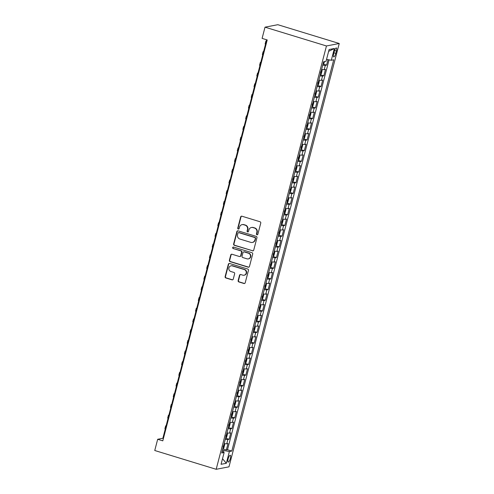 <?xml version="1.0" encoding="UTF-8"?>
<svg xmlns="http://www.w3.org/2000/svg" width="494" height="494" viewBox="0 0 494 494"><rect width="100%" height="100%" fill="white"/><g stroke="black" fill="none" stroke-linecap="round" stroke-linejoin="round"><path stroke-width="0.74" d="M256.96 234.774A0.766 0.729 -100.9 0 0 257.856 234.255L260.758 223.103A1.093 1.037 -100.9 0 0 260.029 221.75L241.943 216.211A1.093 1.037 -100.9 0 0 240.664 216.952L237.756 228.105A0.766 0.729 -100.9 0 0 238.608 229.074A0.766 0.729 -100.9 0 0 239.164 228.537L239.541 227.092A3.507 3.328 -100.9 0 1 243.628 224.714L245.141 225.178A3.507 3.328 -100.9 0 1 247.482 229.519L247.105 230.964A0.766 0.729 -100.9 0 0 247.951 231.933A0.766 0.729 -100.9 0 0 248.513 231.396L248.89 229.951A3.507 3.328 -100.9 0 1 252.977 227.58L254.484 228.037A3.507 3.328 -100.9 0 1 256.824 232.378L256.448 233.823A0.766 0.729 -100.9 0 0 256.96 234.774M251.44 227.493L251.786 227.425A3.507 3.328 -100.9 0 1 253.323 227.512L254.83 227.969A3.507 3.328 -100.9 0 1 257.17 232.316L256.794 233.755A0.766 0.729 -100.9 0 0 257.467 234.736M241.634 216.168A1.093 1.037 -100.9 0 0 241.01 216.885L238.102 228.037A0.766 0.729 -100.9 0 0 238.775 229.018M242.091 224.634L242.437 224.566A3.507 3.328 -100.9 0 1 243.974 224.653L245.487 225.11A3.507 3.328 -100.9 0 1 247.827 229.451L247.451 230.896A0.766 0.729 -100.9 0 0 248.124 231.877M230.34 458.444A3.569 1.007 107 0 0 230.278 455.246A3.569 1.007 107 0 0 228.129 458.877A3.569 1.007 107 0 0 228.191 462.075A3.569 1.007 107 0 0 230.34 458.444M238.139 280.592A1.093 1.037 -100.9 0 0 238.868 281.944L243.943 283.5A1.093 1.037 -100.9 0 0 245.222 282.759L248.445 270.379A1.093 1.037 -100.9 0 0 247.716 269.02L229.624 263.487A1.093 1.037 -100.9 0 0 228.345 264.228L225.122 276.609A1.093 1.037 -100.9 0 0 225.857 277.968L231.982 279.839A1.093 1.037 -100.9 0 0 233.261 279.098L234.644 273.8A1.093 1.037 -100.9 0 0 233.909 272.441L230.871 271.515A2.933 2.779 -100.9 0 1 231.05 265.828A2.933 2.779 -100.9 0 1 232.334 265.902L244.246 269.545A2.933 2.779 -100.9 0 1 244.067 275.226A2.933 2.779 -100.9 0 1 242.782 275.158L240.794 274.547A1.093 1.037 -100.9 0 0 239.516 275.294L238.139 280.592L238.485 280.524A1.093 1.037 -100.9 0 0 239.213 281.883L244.289 283.433A1.093 1.037 -100.9 0 0 244.592 283.476M326.454 45.967L265.019 27.17L262.098 38.39L267.217 39.958L162.792 440.846L157.672 439.277L154.752 450.503L216.181 469.3L326.454 45.967L339.248 43.497L228.981 466.83L216.181 469.3M252.446 250.866A1.093 1.037 -100.9 0 0 253.725 250.125L256.948 237.744A1.093 1.037 -100.9 0 0 256.219 236.385L238.127 230.852A1.093 1.037 -100.9 0 0 236.848 231.593L233.625 243.974A1.093 1.037 -100.9 0 0 234.354 245.333L252.792 250.798A1.093 1.037 -100.9 0 0 253.095 250.841M252.7 254.058L249.47 266.439A1.093 1.037 -100.9 0 1 248.192 267.186L230.105 261.647A1.093 1.037 -100.9 0 1 229.37 260.289L230.754 254.99A1.093 1.037 -100.9 0 1 232.032 254.249L239.368 256.497A1.093 1.037 -100.9 0 0 240.646 255.756L241.56 252.236A1.093 1.037 -100.9 0 0 240.831 250.884L233.193 248.544A0.766 0.729 -100.9 0 1 233.236 247.056A0.766 0.729 -100.9 0 1 233.576 247.074L251.965 252.7A1.093 1.037 -100.9 0 1 252.7 254.058M222.998 448.941L226.351 449.966L228.018 443.55L226.758 443.791L227.87 439.518A4.465 0.636 -165.4 0 1 225.289 439.265M225.783 438.252L229.13 439.277L230.803 432.861L229.543 433.102L230.655 428.829A4.465 0.636 -165.4 0 1 228.074 428.57M228.568 427.557L231.914 428.582L233.588 422.172L232.328 422.413L233.44 418.14A4.465 0.636 -165.4 0 1 230.852 417.881M231.353 416.868L234.699 417.893L236.373 411.477L235.107 411.724L236.225 407.445A4.465 0.636 -165.4 0 1 233.637 407.192M234.137 406.179L237.484 407.204L239.158 400.788L237.892 401.035L239.01 396.756A4.465 0.636 -165.4 0 1 236.422 396.503M236.922 395.49L240.269 396.515L241.943 390.099L240.677 390.34L241.794 386.067A4.465 0.636 -165.4 0 1 239.207 385.814M239.707 384.801L243.054 385.82L244.728 379.411L243.462 379.651L244.579 375.378A4.465 0.636 -165.4 0 1 241.992 375.119M242.492 374.106L245.839 375.131L247.513 368.722L246.247 368.962L247.364 364.683A4.465 0.636 -165.4 0 1 244.777 364.43M245.277 363.417L248.624 364.442L250.297 358.026L249.032 358.274L250.149 353.994A4.465 0.636 -165.4 0 1 247.562 353.741M248.062 352.728L251.409 353.753L253.082 347.338L251.817 347.578L252.934 343.305A4.465 0.636 -165.4 0 1 250.347 343.052M250.847 342.039L254.194 343.064L255.867 336.649L254.601 336.889L255.713 332.616A4.465 0.636 -165.4 0 1 253.132 332.357M253.632 331.344L256.979 332.369L258.652 325.96L257.386 326.201L258.498 321.927A4.465 0.636 -165.4 0 1 255.917 321.668M256.417 320.655L259.764 321.68L261.431 315.265L260.171 315.512L261.283 311.232A4.465 0.636 -165.4 0 1 258.702 310.979M259.202 309.966L262.549 310.992L264.216 304.576L262.956 304.823L264.068 300.543A4.465 0.636 -165.4 0 1 261.487 300.29M261.987 299.278L265.334 300.303L267.001 293.887L265.741 294.128L266.853 289.855A4.465 0.636 -165.4 0 1 264.271 289.601M264.772 288.589L268.119 289.608L269.786 283.198L268.526 283.439L269.638 279.166A4.465 0.636 -165.4 0 1 267.056 278.906M267.557 277.894L270.903 278.919L272.571 272.509L271.311 272.75L272.422 268.47A4.465 0.636 -165.4 0 1 269.841 268.217M270.342 267.205L273.688 268.23L275.356 261.814L274.096 262.061L275.207 257.782A4.465 0.636 -165.4 0 1 272.626 257.528M273.12 256.516L276.473 257.541L278.141 251.125L276.881 251.366L277.992 247.093A4.465 0.636 -165.4 0 1 275.411 246.839M275.905 245.827L279.258 246.852L280.925 240.436L279.666 240.677L280.777 236.404A4.465 0.636 -165.4 0 1 278.196 236.144M278.69 235.132L282.037 236.157L283.71 229.747L282.451 229.988L283.562 225.715A4.465 0.636 -165.4 0 1 280.981 225.455M281.475 224.443L284.822 225.468L286.495 219.052L285.236 219.299L286.347 215.02A4.465 0.636 -165.4 0 1 283.766 214.767M284.26 213.754L287.607 214.779L289.28 208.363L288.021 208.61L289.132 204.331A4.465 0.636 -165.4 0 1 286.545 204.078M287.045 203.065L290.392 204.09L292.065 197.674L290.799 197.915L291.917 193.642A4.465 0.636 -165.4 0 1 289.33 193.389M289.83 192.376L293.177 193.395L294.85 186.985L293.584 187.226L294.702 182.953A4.465 0.636 -165.4 0 1 292.115 182.694M292.615 181.681L295.962 182.706L297.635 176.296L296.369 176.537L297.487 172.258A4.465 0.636 -165.4 0 1 294.899 172.005M295.4 170.992L298.747 172.017L300.42 165.601L299.154 165.848L300.272 161.569A4.465 0.636 -165.4 0 1 297.684 161.316M298.185 160.303L301.531 161.328L303.205 154.912L301.939 155.153L303.057 150.88A4.465 0.636 -165.4 0 1 300.469 150.627M300.969 149.614L304.316 150.639L305.99 144.223L304.724 144.464L305.842 140.191A4.465 0.636 -165.4 0 1 303.254 139.932M303.754 138.919L307.101 139.944L308.775 133.534L307.509 133.775L308.627 129.502A4.465 0.636 -165.4 0 1 306.039 129.243M306.539 128.23L309.886 129.255L311.56 122.839L310.294 123.086L311.405 118.807A4.465 0.636 -165.4 0 1 308.824 118.554M309.324 117.541L312.671 118.566L314.345 112.15L313.079 112.397L314.19 108.118A4.465 0.636 -165.4 0 1 311.609 107.865M312.109 106.852L315.456 107.877L317.123 101.461L315.864 101.702L316.975 97.429A4.465 0.636 -165.4 0 1 314.394 97.176M314.894 96.163L318.241 97.182L319.908 90.773L318.649 91.013L319.76 86.74A4.465 0.636 -165.4 0 1 317.179 86.481M317.679 85.468L321.026 86.493L322.693 80.084L321.433 80.324L322.545 76.045A4.465 0.636 -165.4 0 1 319.964 75.792M320.464 74.779L323.811 75.804L325.478 69.388L324.218 69.635A4.465 0.636 -165.4 0 1 321.631 69.376M334.284 51.462L333.672 53.809A3.458 0.976 107 0 0 333.734 56.915A3.458 0.976 107 0 0 335.815 53.401L336.426 51.049A3.458 0.976 107 0 0 336.371 47.943A3.458 0.976 107 0 0 334.284 51.462M226.351 449.966L227.506 449.744L231.81 451.059L333.722 59.793L331.301 60.262L326.534 59.404M231.81 451.059L229.383 451.522L226.32 463.286L221.065 464.298L224.128 452.535L221.707 453.004L323.626 61.738L326.046 61.275L329.109 49.511L334.364 48.498L331.301 60.262M323.249 64.09L326.596 65.115L325.33 65.356A4.465 0.636 -165.4 0 1 322.749 65.103M323.811 75.804L322.545 76.045M321.026 86.493L319.76 86.74M318.241 97.182L316.975 97.429M315.456 107.877L314.19 108.118M312.671 118.566L311.405 118.807M309.886 129.255L308.627 129.502M307.101 139.944L305.842 140.191M304.316 150.639L303.057 150.88M301.531 161.328L300.272 161.569M298.747 172.017L297.487 172.258M295.962 182.706L294.702 182.953M293.177 193.395L291.917 193.642M290.392 204.09L289.132 204.331M287.607 214.779L286.347 215.02M284.822 225.468L283.562 225.715M282.037 236.157L280.777 236.404M279.258 246.852L277.992 247.093M276.473 257.541L275.207 257.782M273.688 268.23L272.422 268.47M270.903 278.919L269.638 279.166M268.119 289.608L266.853 289.855M265.334 300.303L264.068 300.543M262.549 310.992L261.283 311.232M259.764 321.68L258.498 321.927M256.979 332.369L255.713 332.616M254.194 343.064L252.934 343.305M251.409 353.753L250.149 353.994M248.624 364.442L247.364 364.683M245.839 375.131L244.579 375.378M243.054 385.82L241.794 386.067M240.269 396.515L239.01 396.756M237.484 407.204L236.225 407.445M234.699 417.893L233.44 418.14M231.914 428.582L230.655 428.829M229.13 439.277L227.87 439.518M227.506 449.744L329.066 59.854M326.596 65.115L328.01 59.669M223.479 452.177L223.906 450.54L222.467 450.096M265.019 27.17L277.819 24.7L339.248 43.497M266.661 39.792L162.866 438.277L157.672 439.277M163.415 438.45L162.866 438.277M318.846 80.071A4.465 0.636 14.6 0 0 321.433 80.324M316.067 90.76A4.465 0.636 14.6 0 0 318.649 91.013M313.282 101.449A4.465 0.636 14.6 0 0 315.864 101.702M310.498 112.138A4.465 0.636 14.6 0 0 313.079 112.397M307.713 122.827A4.465 0.636 14.6 0 0 310.294 123.086M304.928 133.522A4.465 0.636 14.6 0 0 307.509 133.775M302.143 144.211A4.465 0.636 14.6 0 0 304.724 144.464M299.358 154.9A4.465 0.636 14.6 0 0 301.939 155.153M296.573 165.589A4.465 0.636 14.6 0 0 299.154 165.848M293.788 176.284A4.465 0.636 14.6 0 0 296.369 176.537M291.003 186.973A4.465 0.636 14.6 0 0 293.584 187.226M288.218 197.662A4.465 0.636 14.6 0 0 290.799 197.915M285.433 208.351A4.465 0.636 14.6 0 0 288.021 208.61M282.648 219.04A4.465 0.636 14.6 0 0 285.236 219.299M279.863 229.735A4.465 0.636 14.6 0 0 282.451 229.988M277.078 240.424A4.465 0.636 14.6 0 0 279.666 240.677M274.293 251.113A4.465 0.636 14.6 0 0 276.881 251.366M271.509 261.801A4.465 0.636 14.6 0 0 274.096 262.061M268.724 272.497A4.465 0.636 14.6 0 0 271.311 272.75M265.939 283.186A4.465 0.636 14.6 0 0 268.526 283.439M263.154 293.874A4.465 0.636 14.6 0 0 265.741 294.128M260.375 304.563A4.465 0.636 14.6 0 0 262.956 304.823M257.59 315.252A4.465 0.636 14.6 0 0 260.171 315.512M254.805 325.947A4.465 0.636 14.6 0 0 257.386 326.201M252.02 336.636A4.465 0.636 14.6 0 0 254.601 336.889M249.235 347.325A4.465 0.636 14.6 0 0 251.817 347.578M246.45 358.014A4.465 0.636 14.6 0 0 249.032 358.274M243.666 368.709A4.465 0.636 14.6 0 0 246.247 368.962M240.881 379.398A4.465 0.636 14.6 0 0 243.462 379.651M238.096 390.087A4.465 0.636 14.6 0 0 240.677 390.34M235.311 400.776A4.465 0.636 14.6 0 0 237.892 401.035M232.526 411.465A4.465 0.636 14.6 0 0 235.107 411.724M229.741 422.16A4.465 0.636 14.6 0 0 232.328 422.413M226.956 432.849A4.465 0.636 14.6 0 0 229.543 433.102M224.128 452.535L222.121 451.411M224.171 443.538A4.465 0.636 14.6 0 0 226.758 443.791M223.906 450.54L229.383 451.522M328.627 51.364L334.364 48.498M226.32 463.286L222.522 458.704M237.824 230.809A1.093 1.037 -100.9 0 0 237.194 231.525L233.971 243.906A1.093 1.037 -100.9 0 0 234.699 245.265L252.792 250.798M255.237 238.466A0.766 0.729 -100.9 0 0 254.731 237.515L238.849 232.655A0.766 0.729 -100.9 0 0 237.954 233.174L237.558 234.699A3.507 3.328 -100.9 0 0 239.899 239.04L250.754 242.363A3.507 3.328 -100.9 0 0 254.842 239.985L255.583 238.398A0.766 0.729 -100.9 0 0 255.077 237.447L254.731 237.515M238.516 232.637L238.861 232.575A0.766 0.729 -100.9 0 1 239.195 232.594L255.077 237.447M252.292 242.443L252.638 242.381A3.507 3.328 -100.9 0 0 255.188 239.923L254.842 239.985M255.583 238.398L255.188 239.923M231.729 254.206A1.093 1.037 -100.9 0 0 231.099 254.923L229.716 260.227A1.093 1.037 -100.9 0 0 230.451 261.579L248.538 267.118A1.093 1.037 -100.9 0 0 248.846 267.161M239.849 256.522L240.195 256.454A1.093 1.037 -100.9 0 0 240.992 255.688L241.906 252.168A1.093 1.037 -100.9 0 0 241.177 250.816L233.193 248.544M233.415 247.043A0.766 0.729 -100.9 0 0 233.538 248.476M246.981 258.825A2.933 2.779 -100.9 0 0 250.495 256.17A2.933 2.779 -100.9 0 0 248.445 253.212L244.246 251.928A1.093 1.037 -100.9 0 0 242.968 252.669L242.054 256.182A1.093 1.037 -100.9 0 0 242.782 257.541L246.981 258.825M248.266 258.893L248.612 258.825A2.933 2.779 -100.9 0 0 248.791 253.144L248.445 253.212M243.764 251.903L244.11 251.835A1.093 1.037 -100.9 0 1 244.592 251.86L248.791 253.144M240.492 274.503A1.093 1.037 -100.9 0 0 239.862 275.226L238.485 280.524M244.067 275.226L244.413 275.158A2.933 2.779 -100.9 0 0 244.592 269.477L244.246 269.545M231.05 265.828L231.396 265.76A2.933 2.779 -100.9 0 1 232.68 265.834L244.592 269.477M229.321 263.438A1.093 1.037 -100.9 0 0 228.691 264.16L225.468 276.541A1.093 1.037 -100.9 0 0 226.203 277.9L232.328 279.777A1.093 1.037 -100.9 0 0 232.637 279.82M324.465 61.577L324.083 63.053L323.113 64.257A2.958 0.42 -165.4 0 1 322.965 64.269M323.539 62.065L323.706 61.725M266.377 40.872L266.285 40.891A8.367 1.186 14.6 0 0 265.865 41.132A8.367 1.186 14.6 0 0 266.186 41.607M265.865 41.132L265.167 43.805A8.367 1.186 14.6 0 0 265.494 44.281M320.18 74.958A2.958 0.42 -165.4 0 0 320.328 74.946L321.298 73.742L322.131 70.537L321.718 69.605A2.958 0.42 -165.4 0 1 321.569 69.617M320.47 72.927L320.804 71.642M263.592 51.567L263.5 51.58A8.367 1.186 14.6 0 0 263.08 51.821A8.367 1.186 14.6 0 0 263.401 52.296M263.08 51.821L262.382 54.494A8.367 1.186 14.6 0 0 262.709 54.97M317.395 85.653A2.958 0.42 -165.4 0 0 317.543 85.635L318.513 84.437L319.346 81.226L318.945 80.318A2.958 0.42 -165.4 0 1 318.784 80.306M317.568 85.604L318.803 80.25M317.685 83.616L318.019 82.337M260.807 62.256L260.715 62.275A8.367 1.186 14.6 0 0 260.295 62.516A8.367 1.186 14.6 0 0 260.616 62.985M260.295 62.516L259.597 65.183A8.367 1.186 14.6 0 0 259.924 65.659M314.61 96.342A2.958 0.42 -165.4 0 0 314.758 96.33L315.728 95.126L316.561 91.915L316.148 90.982A2.958 0.42 -165.4 0 1 316.006 90.995M314.9 94.305L315.234 93.026M258.022 72.945L257.93 72.964A8.367 1.186 14.6 0 0 257.51 73.205A8.367 1.186 14.6 0 0 257.837 73.674M257.51 73.205L256.812 75.878A8.367 1.186 14.6 0 0 257.139 76.348M311.825 107.031A2.958 0.42 -165.4 0 0 311.973 107.019L312.943 105.815L313.776 102.61L313.363 101.671A2.958 0.42 -165.4 0 1 313.221 101.684M312.115 105L312.449 103.715M255.237 83.634L255.145 83.653A8.367 1.186 14.6 0 0 254.725 83.894A8.367 1.186 14.6 0 0 255.052 84.369M254.725 83.894L254.027 86.567A8.367 1.186 14.6 0 0 254.354 87.037M309.04 117.72A2.958 0.42 -165.4 0 0 309.188 117.708L310.158 116.504L310.992 113.299L310.578 112.36A2.958 0.42 -165.4 0 1 310.436 112.379M309.33 115.689L309.664 114.404M252.459 94.323L252.36 94.342A8.367 1.186 14.6 0 0 251.94 94.582A8.367 1.186 14.6 0 0 252.267 95.058M251.94 94.582L251.242 97.256A8.367 1.186 14.6 0 0 251.57 97.732M306.255 128.409A2.958 0.42 -165.4 0 0 306.404 128.397L307.373 127.199L308.207 123.988L307.805 123.074A2.958 0.42 -165.4 0 1 307.651 123.068M306.428 128.366L307.663 123.012M306.546 126.378L306.879 125.093M249.674 105.018L249.575 105.037A8.367 1.186 14.6 0 0 249.155 105.271A8.367 1.186 14.6 0 0 249.482 105.747M249.155 105.271L248.457 107.945A8.367 1.186 14.6 0 0 248.785 108.421M303.47 139.104A2.958 0.42 -165.4 0 0 303.619 139.086L304.588 137.888L305.428 134.677L305.014 133.744A2.958 0.42 -165.4 0 1 304.866 133.757M303.761 137.066L304.094 135.788M246.889 115.707L246.79 115.726A8.367 1.186 14.6 0 0 246.37 115.967A8.367 1.186 14.6 0 0 246.697 116.436M246.37 115.967L245.679 118.634A8.367 1.186 14.6 0 0 246 119.11M300.685 149.793A2.958 0.42 -165.4 0 0 300.834 149.781L301.803 148.577L302.643 145.372L302.229 144.433A2.958 0.42 -165.4 0 1 302.081 144.446M300.976 147.762L301.309 146.477M244.104 126.396L244.005 126.415A8.367 1.186 14.6 0 0 243.585 126.655A8.367 1.186 14.6 0 0 243.913 127.131M243.585 126.655L242.894 129.329A8.367 1.186 14.6 0 0 243.215 129.798M297.901 160.482A2.958 0.42 -165.4 0 0 298.049 160.47L299.018 159.266L299.858 156.061L299.444 155.122A2.958 0.42 -165.4 0 1 299.296 155.141M298.191 158.451L298.53 157.166M241.319 137.085L241.226 137.104A8.367 1.186 14.6 0 0 240.8 137.344A8.367 1.186 14.6 0 0 241.128 137.82M240.8 137.344L240.109 140.018A8.367 1.186 14.6 0 0 240.43 140.494M295.116 171.171A2.958 0.42 -165.4 0 0 295.264 171.159L296.233 169.955L297.073 166.75L296.659 165.817A2.958 0.42 -165.4 0 1 296.511 165.83M295.406 169.139L295.745 167.855M238.534 147.78L238.441 147.792A8.367 1.186 14.6 0 0 238.015 148.033A8.367 1.186 14.6 0 0 238.343 148.509M238.015 148.033L237.324 150.707A8.367 1.186 14.6 0 0 237.645 151.183M292.331 181.866A2.958 0.42 -165.4 0 0 292.479 181.848L293.448 180.65L294.288 177.439L293.874 176.506A2.958 0.42 -165.4 0 1 293.726 176.519M292.621 179.828L292.961 178.55M235.749 158.469L235.657 158.488A8.367 1.186 14.6 0 0 235.23 158.728A8.367 1.186 14.6 0 0 235.558 159.198M235.23 158.728L234.539 161.396A8.367 1.186 14.6 0 0 234.86 161.871M289.552 192.555A2.958 0.42 -165.4 0 0 289.694 192.543L290.663 191.339L291.503 188.128L291.089 187.195A2.958 0.42 -165.4 0 1 290.941 187.207M289.842 190.517L290.176 189.239M232.964 169.158L232.872 169.176A8.367 1.186 14.6 0 0 232.452 169.417A8.367 1.186 14.6 0 0 232.773 169.887M232.452 169.417L231.754 172.091A8.367 1.186 14.6 0 0 232.075 172.56M286.767 203.244A2.958 0.42 -165.4 0 0 286.909 203.232L287.885 202.027L288.718 198.823L288.305 197.884A2.958 0.42 -165.4 0 1 288.156 197.896M287.057 201.212L287.391 199.928M230.179 179.847L230.087 179.865A8.367 1.186 14.6 0 0 229.667 180.106A8.367 1.186 14.6 0 0 229.988 180.582M229.667 180.106L228.969 182.78A8.367 1.186 14.6 0 0 229.29 183.249M283.982 213.933A2.958 0.42 -165.4 0 0 284.124 213.921L285.1 212.716L285.933 209.512L285.52 208.573A2.958 0.42 -165.4 0 1 285.371 208.592M284.272 211.901L284.606 210.617M227.394 190.536L227.302 190.554A8.367 1.186 14.6 0 0 226.882 190.795A8.367 1.186 14.6 0 0 227.203 191.271M226.882 190.795L226.184 193.469A8.367 1.186 14.6 0 0 226.505 193.944M281.197 224.622A2.958 0.42 -165.4 0 0 281.339 224.609L282.315 223.412L283.148 220.201L282.735 219.268A2.958 0.42 -165.4 0 1 282.587 219.28M281.487 222.59L281.821 221.306M224.609 201.231L224.517 201.249A8.367 1.186 14.6 0 0 224.097 201.484A8.367 1.186 14.6 0 0 224.418 201.96M224.097 201.484L223.399 204.158A8.367 1.186 14.6 0 0 223.72 204.633M278.412 235.317A2.958 0.42 -165.4 0 0 278.554 235.298L279.53 234.1L280.364 230.889L279.95 229.957A2.958 0.42 -165.4 0 1 279.802 229.969M278.702 233.279L279.036 232.001M221.825 211.92L221.732 211.938A8.367 1.186 14.6 0 0 221.312 212.179A8.367 1.186 14.6 0 0 221.633 212.648M221.312 212.179L220.614 214.847A8.367 1.186 14.6 0 0 220.935 215.322M275.627 246.006A2.958 0.42 -165.4 0 0 275.776 245.993L276.745 244.789L277.579 241.585L277.165 240.646A2.958 0.42 -165.4 0 1 277.017 240.658M275.918 243.974L276.251 242.69M219.04 222.609L218.947 222.627A8.367 1.186 14.6 0 0 218.527 222.868A8.367 1.186 14.6 0 0 218.848 223.344M218.527 222.868L217.829 225.542A8.367 1.186 14.6 0 0 218.157 226.011M272.842 256.695A2.958 0.42 -165.4 0 0 272.991 256.682L273.96 255.478L274.794 252.273L274.38 251.335A2.958 0.42 -165.4 0 1 274.232 251.353M273.133 254.663L273.466 253.379M216.255 233.298L216.162 233.316A8.367 1.186 14.6 0 0 215.742 233.557A8.367 1.186 14.6 0 0 216.063 234.033M215.742 233.557L215.044 236.231A8.367 1.186 14.6 0 0 215.372 236.706M270.057 267.384A2.958 0.42 -165.4 0 0 270.206 267.371L271.175 266.167L272.009 262.962L271.607 262.048A2.958 0.42 -165.4 0 1 271.447 262.042M270.23 267.34L271.465 261.987M270.348 265.352L270.681 264.068M213.47 243.993L213.377 244.005A8.367 1.186 14.6 0 0 212.957 244.246A8.367 1.186 14.6 0 0 213.278 244.721M212.957 244.246L212.259 246.92A8.367 1.186 14.6 0 0 212.587 247.395M267.273 278.079A2.958 0.42 -165.4 0 0 267.421 278.06L268.39 276.862L269.224 273.651L268.81 272.719A2.958 0.42 -165.4 0 1 268.662 272.731M267.563 276.041L267.896 274.763M210.685 254.682L210.592 254.7A8.367 1.186 14.6 0 0 210.172 254.941A8.367 1.186 14.6 0 0 210.493 255.41M210.172 254.941L209.475 257.609A8.367 1.186 14.6 0 0 209.802 258.084M264.488 288.768A2.958 0.42 -165.4 0 0 264.636 288.755L265.605 287.551L266.439 284.34L266.025 283.408A2.958 0.42 -165.4 0 1 265.877 283.42M264.778 286.73L265.111 285.452M207.9 265.371L207.807 265.389A8.367 1.186 14.6 0 0 207.387 265.63A8.367 1.186 14.6 0 0 207.708 266.099M207.387 265.63L206.69 268.304A8.367 1.186 14.6 0 0 207.017 268.773M261.703 299.457A2.958 0.42 -165.4 0 0 261.851 299.444L262.82 298.24L263.654 295.035L263.24 294.097A2.958 0.42 -165.4 0 1 263.092 294.109M261.993 297.425L262.326 296.141M205.115 276.06L205.022 276.078A8.367 1.186 14.6 0 0 204.602 276.319A8.367 1.186 14.6 0 0 204.93 276.794M204.602 276.319L203.905 278.993A8.367 1.186 14.6 0 0 204.232 279.468M258.918 310.146A2.958 0.42 -165.4 0 0 259.066 310.133L260.035 308.929L260.869 305.724L260.468 304.81A2.958 0.42 -165.4 0 1 260.313 304.804M259.091 310.102L260.326 304.749M259.208 308.114L259.541 306.83M202.33 286.748L202.237 286.767A8.367 1.186 14.6 0 0 201.818 287.008A8.367 1.186 14.6 0 0 202.145 287.483M201.818 287.008L201.12 289.682A8.367 1.186 14.6 0 0 201.447 290.157M256.133 320.834A2.958 0.42 -165.4 0 0 256.281 320.822L257.251 319.624L258.084 316.413L257.67 315.481A2.958 0.42 -165.4 0 1 257.528 315.493M256.423 318.803L256.757 317.519M199.545 297.444L199.453 297.462A8.367 1.186 14.6 0 0 199.033 297.697A8.367 1.186 14.6 0 0 199.36 298.172M199.033 297.697L198.335 300.371A8.367 1.186 14.6 0 0 198.662 300.846M253.348 331.53A2.958 0.42 -165.4 0 0 253.496 331.511L254.466 330.313L255.299 327.102L254.885 326.17A2.958 0.42 -165.4 0 1 254.743 326.182M253.638 329.492L253.972 328.214M196.766 308.133L196.668 308.151A8.367 1.186 14.6 0 0 196.248 308.392A8.367 1.186 14.6 0 0 196.575 308.861M196.248 308.392L195.55 311.059A8.367 1.186 14.6 0 0 195.877 311.535M250.563 342.219A2.958 0.42 -165.4 0 0 250.711 342.206L251.681 341.002L252.514 337.797L252.101 336.859A2.958 0.42 -165.4 0 1 251.959 336.871M250.853 340.187L251.187 338.903M193.981 318.821L193.883 318.84A8.367 1.186 14.6 0 0 193.463 319.081A8.367 1.186 14.6 0 0 193.79 319.556M193.463 319.081L192.765 321.755A8.367 1.186 14.6 0 0 193.092 322.224M247.778 352.907A2.958 0.42 -165.4 0 0 247.926 352.895L248.896 351.691L249.736 348.486L249.328 347.572A2.958 0.42 -165.4 0 1 249.174 347.566M247.951 352.864L249.186 347.51M248.068 350.876L248.402 349.591M191.197 329.51L191.098 329.529A8.367 1.186 14.6 0 0 190.678 329.77A8.367 1.186 14.6 0 0 191.005 330.245M190.678 329.77L189.986 332.443A8.367 1.186 14.6 0 0 190.307 332.919M244.993 363.596A2.958 0.42 -165.4 0 0 245.141 363.584L246.111 362.38L246.951 359.175L246.537 358.243A2.958 0.42 -165.4 0 1 246.389 358.255M245.283 361.565L245.617 360.28M188.412 340.205L188.313 340.218A8.367 1.186 14.6 0 0 187.893 340.459A8.367 1.186 14.6 0 0 188.22 340.934M187.893 340.459L187.201 343.132A8.367 1.186 14.6 0 0 187.522 343.608M242.208 374.291A2.958 0.42 -165.4 0 0 242.356 374.273L243.326 373.075L244.166 369.864L243.752 368.932A2.958 0.42 -165.4 0 1 243.604 368.944M242.498 372.254L242.838 370.975M185.627 350.894L185.534 350.913A8.367 1.186 14.6 0 0 185.108 351.154A8.367 1.186 14.6 0 0 185.435 351.623M185.108 351.154L184.416 353.821A8.367 1.186 14.6 0 0 184.737 354.297M239.423 384.98A2.958 0.42 -165.4 0 0 239.571 384.968L240.541 383.764L241.381 380.559L240.967 379.62A2.958 0.42 -165.4 0 1 240.819 379.633M239.714 382.943L240.053 381.664M182.842 361.583L182.749 361.602A8.367 1.186 14.6 0 0 182.323 361.843A8.367 1.186 14.6 0 0 182.65 362.312M182.323 361.843L181.631 364.516A8.367 1.186 14.6 0 0 181.953 364.986M236.638 395.669A2.958 0.42 -165.4 0 0 236.787 395.657L237.756 394.453L238.596 391.248L238.182 390.309A2.958 0.42 -165.4 0 1 238.034 390.322M236.929 393.638L237.268 392.353M180.057 372.272L179.964 372.291A8.367 1.186 14.6 0 0 179.538 372.532A8.367 1.186 14.6 0 0 179.865 373.007M179.538 372.532L178.847 375.205A8.367 1.186 14.6 0 0 179.168 375.681M233.86 406.358A2.958 0.42 -165.4 0 0 234.002 406.346L234.977 405.142L235.811 401.937L235.397 400.998A2.958 0.42 -165.4 0 1 235.249 401.017M234.15 404.327L234.483 403.042M177.272 382.961L177.179 382.98A8.367 1.186 14.6 0 0 176.759 383.221A8.367 1.186 14.6 0 0 177.08 383.696M176.759 383.221L176.062 385.894A8.367 1.186 14.6 0 0 176.383 386.37M231.075 417.047A2.958 0.42 -165.4 0 0 231.217 417.035L232.192 415.837L233.026 412.626L232.612 411.693A2.958 0.42 -165.4 0 1 232.464 411.706M231.365 415.016L231.698 413.731M174.487 393.656L174.394 393.675A8.367 1.186 14.6 0 0 173.974 393.909A8.367 1.186 14.6 0 0 174.296 394.385M173.974 393.909L173.277 396.583A8.367 1.186 14.6 0 0 173.598 397.059M228.29 427.742A2.958 0.42 -165.4 0 0 228.432 427.724L229.407 426.526L230.241 423.315L229.827 422.382A2.958 0.42 -165.4 0 1 229.679 422.395M228.58 425.704L228.913 424.426M171.702 404.345L171.609 404.364A8.367 1.186 14.6 0 0 171.19 404.605A8.367 1.186 14.6 0 0 171.511 405.074M171.19 404.605L170.492 407.272A8.367 1.186 14.6 0 0 170.813 407.748M225.505 438.431A2.958 0.42 -165.4 0 0 225.647 438.419L226.623 437.215L227.456 434.01L227.055 433.096A2.958 0.42 -165.4 0 1 226.894 433.084M225.672 438.388L226.907 433.028M225.795 436.4L226.129 435.115M168.917 415.034L168.825 415.053A8.367 1.186 14.6 0 0 168.405 415.293A8.367 1.186 14.6 0 0 168.726 415.769M168.405 415.293L167.707 417.967A8.367 1.186 14.6 0 0 168.028 418.437M222.72 449.12A2.958 0.42 -165.4 0 0 222.868 449.108L223.838 447.904L224.671 444.699L224.257 443.76A2.958 0.42 -165.4 0 1 224.109 443.779M223.01 447.089L223.344 445.804M166.132 425.723L166.04 425.742A8.367 1.186 14.6 0 0 165.62 425.982A8.367 1.186 14.6 0 0 165.941 426.458M165.62 425.982L164.922 428.656A8.367 1.186 14.6 0 0 165.243 429.132M324.218 69.635L325.33 65.356M334.586 50.481L336.426 51.049M333.932 52.821L335.815 53.401M257.17 232.316L256.824 232.378M254.83 227.969L254.484 228.037M253.323 227.512L252.977 227.58M247.451 230.896L247.105 230.964M247.827 229.451L247.482 229.519M245.487 225.11L245.141 225.178M243.974 224.653L243.628 224.714M238.102 228.037L237.756 228.105M241.01 216.885L240.664 216.952M256.794 233.755L256.448 233.823M234.699 245.265L234.354 245.333M233.971 243.906L233.625 243.974M237.194 231.525L236.848 231.593M239.195 232.594L238.849 232.655M248.538 267.118L248.192 267.186M230.451 261.579L230.105 261.647M229.716 260.227L229.37 260.289M231.099 254.923L230.754 254.99M240.992 255.688L240.646 255.756M241.906 252.168L241.56 252.236M241.177 250.816L240.831 250.884M244.592 251.86L244.246 251.928M239.862 275.226L239.516 275.294M232.68 265.834L232.334 265.902M232.328 279.777L231.982 279.839M226.203 277.9L225.857 277.968M225.468 276.541L225.122 276.609M228.691 264.16L228.345 264.228M244.289 283.433L243.943 283.5M239.213 281.883L238.868 281.944M323.138 64.226L323.792 61.707M320.353 74.915L321.73 69.623M314.783 96.299L316.16 91.007M311.998 106.988L313.375 101.696M309.213 117.677L310.59 112.385M303.643 139.061L305.02 133.769M300.858 149.75L302.235 144.458M298.073 160.439L299.45 155.147M295.288 171.128L296.666 165.836M292.504 181.817L293.881 176.531M289.719 192.512L291.102 187.22M286.934 203.201L288.317 197.909M284.149 213.89L285.532 208.598M281.364 224.579L282.747 219.287M278.585 235.274L279.962 229.982M275.8 245.963L277.177 240.671M273.015 256.652L274.392 251.36M267.445 278.029L268.822 272.744M264.661 288.724L266.038 283.433M261.876 299.413L263.253 294.121M256.306 320.791L257.683 315.499M253.521 331.486L254.898 326.194M250.736 342.175L252.113 336.883M245.166 363.553L246.543 358.261M242.381 374.242L243.758 368.956M239.596 384.937L240.973 379.645M236.811 395.626L238.188 390.334M234.026 406.315L235.41 401.023M231.241 417.004L232.625 411.712M228.456 427.699L229.84 422.407M222.893 449.077L224.27 443.785"/></g></svg>
